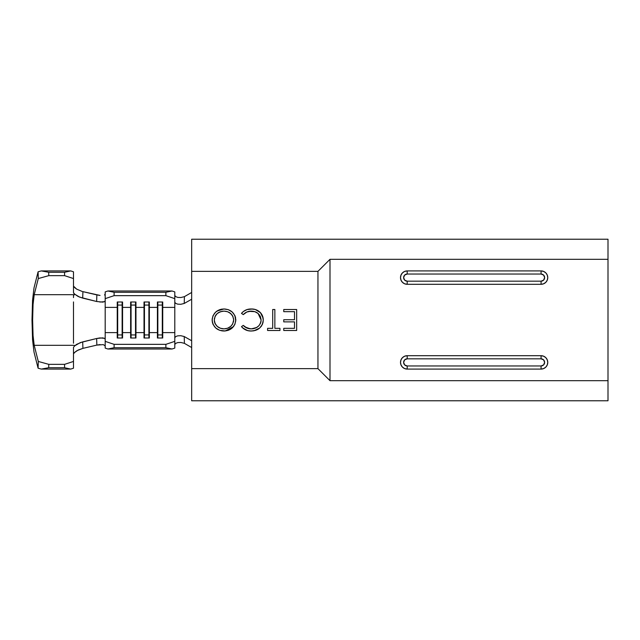 <?xml version="1.0" encoding="UTF-8"?>
<svg xmlns="http://www.w3.org/2000/svg" width="640" height="640" viewBox="0 0 640 640"><rect width="100%" height="100%" fill="white"/><g stroke="black" fill="none" stroke-linecap="round" stroke-linejoin="round"><path stroke-width="0.96" d="M73.496 347.304L73.496 368.192L73.496 361.44L64.576 364.352L48.792 364.352L38.288 361.448L34.2 345.304L33.056 335.536L32.624 320L33.056 304.464L34.2 294.696L38.288 278.552L48.792 275.648L48.688 272.272L41.288 270.912L38.088 271.8L34 287.944L38.088 271.8L38.288 278.552L34.2 294.696L74.112 294.696L34.2 294.696L33.056 304.464L32.624 320L33.056 335.536L34.2 345.304L74.112 345.304L34.2 345.304L38.288 361.448L38.088 368.2L41.288 369.088L48.688 367.728L48.792 364.352L64.576 364.352L64.576 367.728L48.688 367.728L64.576 367.728L70.76 369.088L41.288 369.088L70.76 369.088L73.496 368.192L70.76 369.088L64.576 367.728L64.576 364.352L73.496 361.44L73.496 347.304L74.72 345.832L73.496 347.304M73.496 271.808L73.496 292.696L73.496 271.808L70.76 270.912L41.288 270.912L70.76 270.912L64.576 272.272L48.688 272.272L64.576 272.272L64.576 275.648L48.792 275.648L64.576 275.648L73.496 278.56L64.576 275.648L64.576 272.272L70.76 270.912L73.496 271.808M73.496 301.92L73.496 343.232L73.496 301.92M32.552 300.32L34 287.944L32.552 300.32L32 320L32.552 300.32M32.552 339.68L32 320L32.552 339.68L34 352.056L38.088 368.2L34 352.056L32.552 339.68M74.68 287.592L73.496 286.144L76.616 289.112L82.184 291.456L76.616 289.112L74.68 287.592M73.664 293.248L74.72 294.168L73.528 295.584L73.496 297.6L73.528 295.584L74.72 294.168L73.496 292.696M82.696 341.896L82.912 348.36L96.856 345.096L82.912 348.36L82.696 341.896L96.64 338.504L80.336 342.592L74.72 345.832L74.112 345.304L74.72 345.832L76.68 344.32L82.272 342M73.648 353.328L74.68 352.408L73.496 353.856M100.048 344.568L96.856 345.096L96.64 338.504L102.648 337.872L104.512 338.336L105.184 339.288L105.184 300.712L104.52 301.664L99.856 302.064M174.792 295.344L175.568 296.544L177.736 297.416L180.896 297.536L184.416 296.648L184.216 303.472L191.664 299.248L184.216 303.472L180.752 304.296L177.664 304.152L175.544 303.288L174.792 302.104L174.792 298.64L165.872 295.656L165.872 292.288L172.056 290.992L107.92 290.992L105.184 291.912L105.184 300.712L104.52 301.664L102.656 302.128L96.64 301.496L82.696 298.104L78.128 296.48L74.72 294.168L79.624 297.136L96.64 301.496L96.856 294.904L82.912 291.64L82.696 298.104L82.912 291.64L100.04 295.432M104.536 294.992L105.184 294.056M105.184 345.944L103.336 344.616L96.856 345.096L96.64 338.504L99.896 337.928L104.512 338.336L105.184 339.288L105.184 348.088L107.92 349.008L105.184 348.088L105.184 341.36L114.104 344.344L165.872 344.344L174.792 341.36L174.792 348.088L172.056 349.008L107.92 349.008L172.056 349.008L165.872 347.712L114.104 347.712L107.92 349.008L114.104 347.712L165.872 347.712L165.872 344.344L114.104 344.344L114.104 347.712L114.104 344.344L105.184 341.36L105.184 332.616L117.24 332.616L105.184 332.616M74.68 352.408L78.192 350.016L82.912 348.36L77.048 350.624L74.928 352.168M180.896 342.464L184.416 343.352L184.216 336.528L180.744 335.696L177.656 335.848L175.544 336.712L174.792 337.896L174.792 341.36L174.792 332.616L162.728 332.616L162.728 307.384L174.792 307.384L174.792 302.104L174.792 337.896L175.544 336.712L177.656 335.848L180.744 335.696L184.216 336.528L191.664 340.752L184.216 336.528L184.416 343.352L191.664 347.536L184.416 343.352L180.896 342.464L177.736 342.584L175.568 343.456L174.792 344.656M180.896 297.536L184.416 296.648L191.664 292.464L184.416 296.648L184.216 303.472L180.752 304.296L177.664 304.152L175.544 303.288L174.792 302.104L174.792 298.64L165.872 295.656L114.104 295.656L105.184 298.64L105.184 307.384L117.24 307.384L117.24 338.008L117.24 301.992L122.568 301.992L122.568 307.384L130.632 307.384L130.632 332.616L122.568 332.616L122.568 338.008L117.24 338.008L122.568 338.008L122.568 307.384L130.632 307.384L130.632 301.992L135.96 301.992L135.96 307.384L144.016 307.384L144.016 332.616L135.96 332.616L135.96 338.008L130.632 338.008L130.632 332.616L122.568 332.616L122.136 334.928L117.68 334.928L117.68 338.008L117.24 332.616L117.68 334.928L117.68 305.072L122.136 305.072L122.136 338.008L122.136 334.928L117.68 334.928L117.68 305.072L117.24 307.384L117.68 301.992L117.68 305.072L122.136 305.072L122.568 307.384L122.136 334.928L122.136 301.992L122.568 307.384L122.568 301.992L117.24 301.992L117.24 307.384L105.184 307.384M162.728 332.616L162.728 338.008L157.408 338.008L157.408 332.616L149.344 332.616L149.344 338.008L144.016 338.008L144.016 332.616L135.96 332.616L135.96 307.384L144.016 307.384L144.016 301.992L149.344 301.992L149.344 307.384L157.408 307.384L157.408 332.616L149.344 332.616L149.344 307.384L157.408 307.384L157.408 301.992L162.728 301.992L162.728 307.384L174.792 307.384L174.792 332.616L162.728 332.616L162.296 334.928L157.84 334.928L157.84 338.008L157.408 332.616L157.408 338.008L162.728 338.008L162.728 332.616L162.296 338.008L162.296 334.928L157.84 334.928L157.84 305.072L162.296 305.072L162.296 334.928L162.296 305.072L162.728 307.384L162.728 332.616M165.872 292.288L114.104 292.288L114.104 295.656L165.872 295.656L165.872 292.288L172.056 290.992L174.792 291.912L174.792 298.64L174.792 291.912L172.056 290.992L107.92 290.992L114.104 292.288L165.872 292.288M105.184 291.912L107.92 290.992L114.104 292.288L114.104 295.656L105.184 298.64L105.184 291.912M157.408 307.384L157.84 305.072L157.84 334.928L157.408 332.616L157.408 301.992L162.728 301.992L162.728 307.384L162.296 305.072L157.84 305.072L157.408 307.384M157.84 301.992L157.84 305.072L157.84 301.992M162.296 301.992L162.296 305.072L162.296 301.992M148.912 334.928L144.448 334.928L144.448 338.008L144.016 332.616L144.016 338.008L149.344 338.008L149.344 332.616L148.912 338.008L148.912 334.928L144.448 334.928L144.448 305.072L148.912 305.072L148.912 334.928L148.912 305.072L149.344 307.384L148.912 334.928M144.016 307.384L144.448 305.072L144.448 334.928L144.016 332.616L144.016 301.992L149.344 301.992L149.344 307.384L148.912 305.072L144.448 305.072L144.016 307.384M144.448 301.992L144.448 305.072L144.448 301.992M148.912 301.992L148.912 305.072L148.912 301.992M135.528 334.928L131.064 334.928L131.064 338.008L130.632 332.616L130.632 338.008L135.96 338.008L135.96 332.616L135.528 338.008L135.528 334.928L131.064 334.928L131.064 305.072L135.528 305.072L135.528 334.928L135.528 305.072L135.96 307.384L135.528 334.928M130.632 307.384L131.064 305.072L131.064 334.928L130.632 332.616L130.632 301.992L135.96 301.992L135.96 307.384L135.528 305.072L131.064 305.072L130.632 307.384M131.064 301.992L131.064 305.072L131.064 301.992M135.528 301.992L135.528 305.072L135.528 301.992M96.64 301.496L96.856 294.904L99.856 295.416M41.288 270.912L48.688 272.272L48.792 275.648L38.288 278.552L38.088 271.8L41.288 270.912M48.792 364.352L48.688 367.728L41.288 369.088L38.088 368.2L38.288 361.448L48.792 364.352M174.792 341.36L174.792 348.088L172.056 349.008L165.872 347.712L165.872 344.344L174.792 341.36M317.952 368.64L317.952 271.36L191.664 271.36L191.664 368.64L317.952 368.64L317.952 271.36L330 259.312L608 259.312L608 380.688L330 380.688L330 259.312L330 380.688L317.952 368.64L330 380.688L608 380.688L608 400.768L191.664 400.768L191.664 368.64L191.664 400.768L608 400.768L608 239.232L608 259.312L330 259.312L317.952 271.36L191.664 271.36L191.664 368.64L317.952 368.64M234.904 324.264L232.312 327.896L234.904 324.264L235.816 319.904C235.024 326.816 231.128 330.52 224.128 331.024L228.52 330.232L232.312 327.896M217.336 329.184L215.784 328.016L219.664 330.312L225.248 330.976L233.48 326.632M242.704 327.96L247.704 330.608L251.24 331.024L248.096 330.696M263.104 318.08L260.432 312.64C262.336 314.768 263.28 317.264 263.264 320.12L262.568 316.104L263.264 320.12C262.392 327.08 258.384 330.712 251.24 331.024C247.288 331.08 244.032 329.616 241.488 326.64L243.768 328.816L246.576 330.264L242.248 327.52M246.864 328.008L243.272 325.376L241.488 326.64L243.272 325.376C245.424 327.736 248.104 328.904 251.312 328.872L246.896 328.024L244.92 326.92L250.184 328.824L253.152 328.728L256.616 327.512L251.312 328.872C257.128 328.592 260.4 325.624 261.112 319.976C260.368 314.28 257.056 311.328 251.176 311.128L246.736 312.048M258.928 325.704L260.352 323.56L258.928 325.704L256.616 327.512M261.112 319.984L260.344 316.368L258.072 313.464L254.84 311.672L258.072 313.464L261.112 319.976L260.944 321.736M242.28 312.472L241.488 313.376L243.272 314.624L246.84 312L248.96 311.336L254.84 311.672L251.176 311.128C248.032 311.136 245.392 312.304 243.272 314.624L241.488 313.376L243.448 311.44L241.488 313.376C244.032 310.408 247.272 308.936 251.208 308.976L252.664 309.04M262.568 316.104L261.088 313.432L258.496 310.976L255.184 309.472L251.208 308.976C254.832 308.88 257.904 310.104 260.432 312.64L255.264 309.496M263.04 322.384L263.264 320.12L262.376 324.432M541.064 355.696L407.2 355.696L404.632 356.208L402.464 357.656L401.016 359.832L400.504 362.392L401.016 364.952L402.464 367.128L404.632 368.576L407.2 369.088L541.064 369.088L543.624 368.576L545.8 367.128L547.248 364.952L547.76 362.392L547.248 359.832L545.8 357.656L543.624 356.208L541.064 355.696L541.064 358.824L407.2 358.824L407.2 355.696L541.064 355.696A6.696 6.696 0 0 1 547.76 362.392A6.696 6.696 0 0 1 541.064 369.088L407.2 369.088L407.2 365.96L404.672 364.92L403.624 362.392L404.672 359.864L407.2 358.824L541.064 358.824L543.592 359.864L544.632 362.392L543.592 364.92L541.064 365.96L407.2 365.96L541.064 365.96L541.064 369.088A6.696 6.696 0 0 0 547.76 362.392A6.696 6.696 0 0 0 541.064 355.696L541.064 358.824A3.568 3.568 0 0 1 544.632 362.392A3.568 3.568 0 0 1 541.064 365.96L541.064 369.088M541.064 270.912L407.2 270.912L404.632 271.424L402.464 272.872L401.016 275.048L400.504 277.608L401.016 280.168L402.464 282.344L404.632 283.792L407.2 284.304L541.064 284.304L543.624 283.792L545.8 282.344L547.248 280.168L547.76 277.608L547.248 275.048L545.8 272.872L543.624 271.424L541.064 270.912L541.064 274.04L407.2 274.04L407.2 270.912L541.064 270.912A6.696 6.696 0 0 1 547.76 277.608A6.696 6.696 0 0 1 541.064 284.304L407.2 284.304L407.2 281.176L541.064 281.176L541.064 284.304A6.696 6.696 0 0 0 547.76 277.608A6.696 6.696 0 0 0 541.064 270.912L541.064 274.04L543.592 275.08L544.632 277.608L543.592 280.136L541.064 281.176L407.2 281.176L404.672 280.136L403.624 277.608L404.672 275.08L407.2 274.04L541.064 274.04A3.568 3.568 0 0 1 544.632 277.608A3.568 3.568 0 0 1 541.064 281.176L541.064 284.304M191.664 239.232L608 239.232L191.664 239.232L191.664 271.36L191.664 239.232M407.2 355.696A6.696 6.696 0 0 0 400.504 362.392A6.696 6.696 0 0 0 407.2 369.088A6.696 6.696 0 0 1 400.504 362.392A6.696 6.696 0 0 1 407.2 355.696L407.2 358.824A3.568 3.568 0 0 0 403.624 362.392A3.568 3.568 0 0 0 407.2 365.96L407.2 369.088M407.2 284.304A6.696 6.696 0 0 1 400.504 277.608A6.696 6.696 0 0 1 407.2 270.912A6.696 6.696 0 0 0 400.504 277.608A6.696 6.696 0 0 0 407.2 284.304L407.2 281.176A3.568 3.568 0 0 1 403.624 277.608A3.568 3.568 0 0 1 407.2 274.04L407.2 270.912M283.752 311.664L294.512 311.664L283.752 311.664L283.752 309.512L296.664 309.512L296.664 330.488L283.752 330.488L283.752 328.336L294.512 328.336L294.512 321.88L283.752 321.88L283.752 319.728L294.512 319.728L294.512 311.664L283.752 311.664L283.752 309.512L296.664 309.512L296.664 330.488L283.752 330.488L283.752 328.336L294.512 328.336L283.752 328.336M294.512 311.664L294.512 319.728L294.512 311.664M283.752 321.88L294.512 321.88L294.512 328.336L294.512 321.88L283.752 321.88L283.752 319.728L294.512 319.728M279.96 328.336L274.856 328.336L279.96 328.336L279.96 330.488L267.592 330.488L267.592 328.336L272.704 328.336L272.704 309.512L274.856 309.512L274.856 328.336L274.856 309.512L274.856 328.336L279.96 328.336L279.96 330.488L267.592 330.488L267.592 328.336L272.704 328.336L267.592 328.336M272.704 309.512L272.704 328.336L272.704 309.512L274.856 309.512M243.272 325.376L241.488 326.64L242.568 327.84M250.056 330.984L253.552 330.856M253.896 330.792L259.6 328.088L262.336 324.52L263.04 322.376M257.68 329.448L259.224 328.408M261.088 326.536L261.728 325.64M263.264 320.12L263.152 318.432M252.512 309.024L247.12 309.56L243.448 311.44M249.68 309.048L248.224 309.272M244.344 310.824L242.424 312.336M254.832 311.672L255.552 311.936M261.064 320.912L260.76 322.488M257.24 327.128L253.896 328.576M253.128 328.728L252.232 328.84M250.152 328.824L247.496 328.256M246.576 330.264L247.712 330.608M251.24 331.024L255.696 330.336M253.752 309.168L252.744 309.048M251.208 308.976L249.824 309.032M247.12 309.56L245.824 310.04M241.488 313.376L243.272 314.624M260.936 321.808L260.352 323.56M244.92 326.92L244.056 326.2M235.76 321.024L234.88 315.552L232.184 312L228.352 309.704L225.064 309.016L221.704 309.152L219.536 309.72L215.72 312.056L213.056 315.64L212.208 318.888L212.368 322.264L213.064 324.424L215.784 328.016L213.064 324.408M224.024 311.128L224.024 311.128C218.248 311.424 215 314.384 214.304 320.016L214.304 320.016C215.04 325.592 218.28 328.544 224.024 328.872L224.024 328.872C229.76 328.496 232.968 325.512 233.664 319.912L232.68 323.936L230.736 326.376L227.608 328.224L224.024 328.872L220.44 328.248L217.28 326.44L215.064 323.56L214.304 320.016L215.056 316.448L217.248 313.536L220.424 311.728L224.024 311.128L227.592 311.72L230.696 313.552L232.904 316.4L233.664 319.92C232.928 314.368 229.72 311.44 224.024 311.128L227.592 311.72M233.528 326.568L234.896 324.288M235.592 317.68L234.88 315.56M232.176 311.992L228.536 309.768M228.344 309.696L223.944 308.976C230.984 309.376 234.936 313.024 235.816 319.904M212.208 318.888L212.152 320.008C212.976 313.104 216.904 309.424 223.944 308.976L217 311.04M215.672 312.104L213.064 315.632M221.832 330.856L224.128 331.024C216.992 330.656 213 326.984 212.152 320.008L212.208 321.144M223.112 328.84L222.2 328.72M221.168 328.48L220.44 328.248M220.024 328.08L218.84 327.512M217.16 326.328L215.272 323.976M214.488 321.832L214.912 323.2M214.48 321.792L214.344 320.92M233.6 321L233.424 321.984M232.664 323.968L230.88 326.248M230.72 326.384L229.608 327.232M229.096 327.528L228.6 327.792M227.608 328.224L226.784 328.496M225.824 328.72L224.944 328.832M229.568 312.696L231.904 314.8M232.36 315.424L233.608 318.936M214.344 319.096L214.48 318.224M215.168 316.224L215.896 315.008M216.184 314.632L217.248 313.536M218.792 312.464L222.168 311.28M222.232 311.264L223.112 311.16M230.736 326.376L232.496 324.264M233.512 321.568L233.632 320.696M220.424 311.728L218.752 312.488M215.888 315.024L215.056 316.448"/></g></svg>
